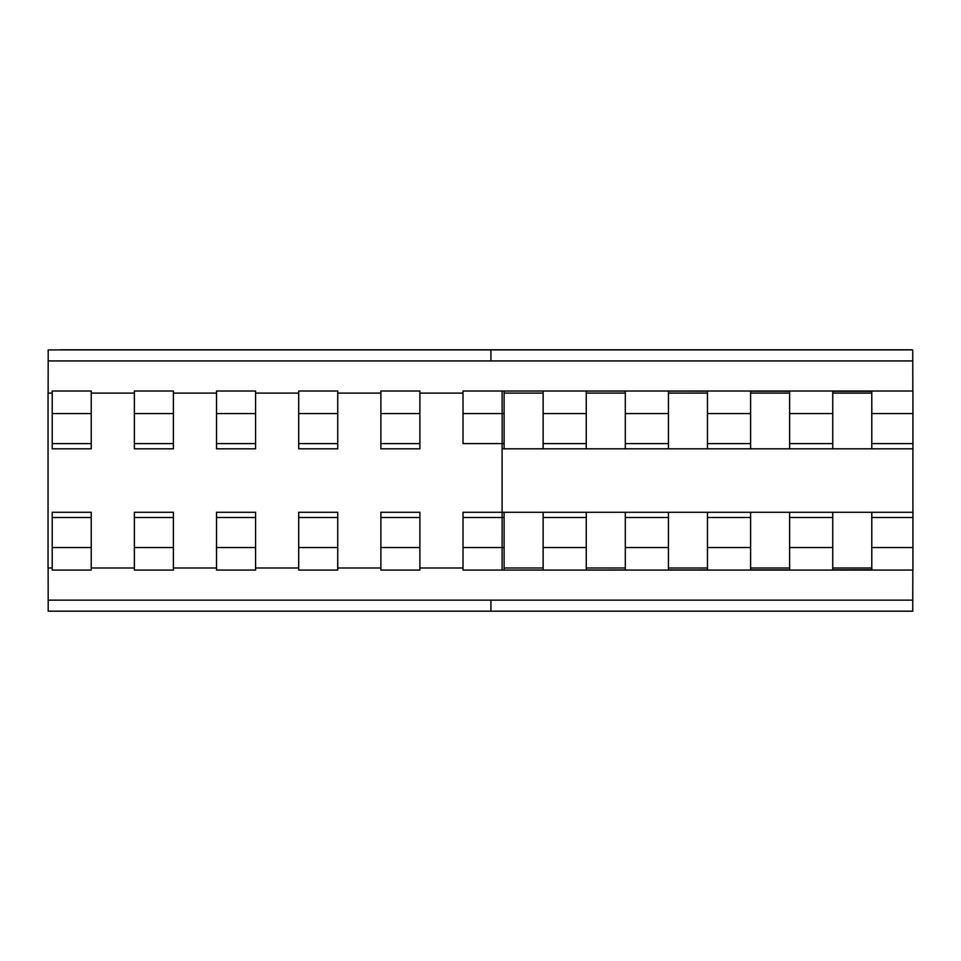 <?xml version="1.0" encoding="UTF-8"?>
<svg xmlns="http://www.w3.org/2000/svg" width="961" height="961" viewBox="0 0 961 961"><rect width="100%" height="100%" fill="white"/><g stroke="black" fill="none" stroke-linecap="round" stroke-linejoin="round"><path stroke-width="1.44" d="M48.206 611.184L490.903 611.184L48.206 611.184L48.134 567.987M52.206 512.273L52.206 547.53L91.235 547.53L91.235 512.273L52.206 512.273L52.206 567.987L48.05 567.987L48.05 393.097L52.206 393.097L52.206 448.811L91.235 448.811L91.235 391.007L52.206 391.007L52.206 448.811L91.235 448.811M48.134 393.097L48.206 349.912L912.746 349.912L912.818 391.007M502.098 391.007L463.022 391.007L463.022 443.586L502.147 443.586L502.135 448.811L912.938 448.811L912.914 391.007L502.098 391.007L502.147 413.554L504.105 413.554L504.105 391.019L543.133 391.043L543.133 448.811L543.133 393.097L504.105 393.097M912.902 512.273L912.902 448.811L502.098 448.811L502.098 512.273L543.133 512.273L543.133 517.499L586.27 517.499L586.27 512.273L625.299 512.273L625.299 517.499L668.436 517.499L668.436 512.273L707.464 512.273L707.464 547.53L750.601 547.53L750.601 512.273L789.63 512.273L789.63 547.53L832.755 547.53L832.755 512.273L871.783 512.273L871.783 569.753L832.755 569.789L832.755 547.53M419.897 567.987L463.022 567.987L463.022 512.273L463.022 570.065L912.914 570.065L912.938 512.273L871.783 512.273L871.783 567.987L832.755 567.987M912.746 611.184L490.903 611.184L912.746 611.184L912.818 570.065M912.037 349.816L61.06 349.816A12.325 12.325 -90 0 0 59.522 349.912L912.217 349.912L159.874 349.816M337.731 517.499L337.731 512.273L298.703 512.273L298.703 570.065L337.731 570.065L337.731 517.499L298.703 517.499M298.703 547.53L337.731 547.53M255.566 567.987L298.703 567.987L298.703 512.273M216.537 547.53L216.537 570.065L255.566 570.065L255.566 512.273L216.537 512.273L216.537 547.53L255.566 547.53M173.4 567.987L216.537 567.987L216.537 512.273M134.372 547.53L134.372 570.065L173.4 570.065L173.4 512.273L134.372 512.273L134.372 547.53L173.4 547.53M91.235 567.987L134.372 567.987L134.372 512.273M52.206 547.53L52.206 570.065L91.235 570.065L91.235 547.53M380.868 547.53L380.868 570.065L419.897 570.065L419.897 512.273L380.868 512.273L380.868 547.53L419.897 547.53M337.731 567.987L380.868 567.987L380.868 512.273M134.372 517.499L173.4 517.499M52.206 413.554L91.235 413.554M52.206 443.586L91.235 443.586M173.4 448.811L173.4 391.007L134.372 391.007L134.372 448.811L173.4 448.811L134.372 448.811L134.372 393.097L91.235 393.097M255.566 448.811L255.566 391.007L216.537 391.007L216.537 448.811L255.566 448.811L216.537 448.811L216.537 393.097L173.4 393.097M337.731 448.811L298.703 448.811L337.731 448.811L337.731 391.007L298.703 391.007L298.703 448.811L298.703 393.097L255.566 393.097M419.897 448.811L380.868 448.811L419.897 448.811L419.897 391.007L380.868 391.007L380.868 448.811L380.868 393.097L337.731 393.097M463.022 443.586L463.022 393.097L419.897 393.097M134.372 413.554L173.4 413.554M134.372 443.586L173.4 443.586M380.868 443.586L419.897 443.586M380.868 413.554L419.897 413.554M216.537 413.554L255.566 413.554M216.537 443.586L255.566 443.586M298.703 443.586L337.731 443.586M298.703 413.554L337.731 413.554M52.206 517.499L91.235 517.499M216.537 517.499L255.566 517.499M380.868 517.499L419.897 517.499M668.436 448.811L668.436 391.151L707.464 391.187L707.464 448.811L707.464 393.097L668.436 393.097M48.771 349.912L59.522 349.912M863.326 349.912L887.676 349.912M97.95 349.912L123.861 349.912M764.692 349.912L887.844 349.912M378.478 349.912L600.361 349.912L378.478 349.912M378.562 349.912L353.876 349.912L378.562 349.912M214.243 349.912L411.428 349.912M501.81 349.912L698.995 349.912M750.601 448.811L750.601 391.223L789.63 391.259L789.63 448.811L789.63 393.097L750.601 393.097M586.27 448.811L586.27 391.079L625.299 391.115L625.299 448.811L625.299 393.097L586.27 393.097M832.755 448.811L832.755 391.295L871.783 391.331L871.783 448.811L871.783 393.097L832.755 393.097M586.27 567.987L625.299 567.987L625.299 512.273L668.436 512.273M871.783 413.554L912.95 413.554M871.783 443.586L912.95 443.586M463.022 413.554L502.147 413.554L502.147 443.586L504.105 443.586L504.105 413.554M504.105 448.811L504.105 443.586M789.63 443.586L832.755 443.586M789.63 413.554L832.755 413.554M707.464 443.586L750.601 443.586M707.464 413.554L750.601 413.554M625.299 443.586L668.436 443.586M625.299 413.554L668.436 413.554M543.133 443.586L586.27 443.586M543.133 413.554L586.27 413.554M504.105 567.987L543.133 567.987L543.133 512.273L586.27 512.273M668.436 567.987L707.464 567.987L707.464 512.273L750.601 512.273M750.601 567.987L789.63 567.987L789.63 512.273L832.755 512.273M463.022 547.53L504.105 547.53L504.105 512.273M463.022 512.273L502.135 512.273L502.147 517.499L504.105 517.499M463.022 517.499L502.147 517.499L502.098 570.065M707.464 517.499L750.601 517.499M789.63 517.499L832.755 517.499M789.63 547.53L789.63 569.825L750.601 569.849L750.601 547.53M707.464 547.53L707.464 569.897L668.436 569.921L668.436 517.499M625.299 517.499L625.299 547.53L668.436 547.53M625.299 547.53L625.299 569.969L586.27 569.993L586.27 517.499M543.133 517.499L543.133 547.53L586.27 547.53M543.133 547.53L543.133 570.041L504.105 570.065L504.105 547.53M871.783 517.499L912.95 517.499M871.783 547.53L912.95 547.53M48.17 360.94L912.782 360.94M490.939 360.94L490.903 349.912M490.903 611.184L490.939 600.157L48.17 600.157M490.939 600.157L912.782 600.157"/></g></svg>
